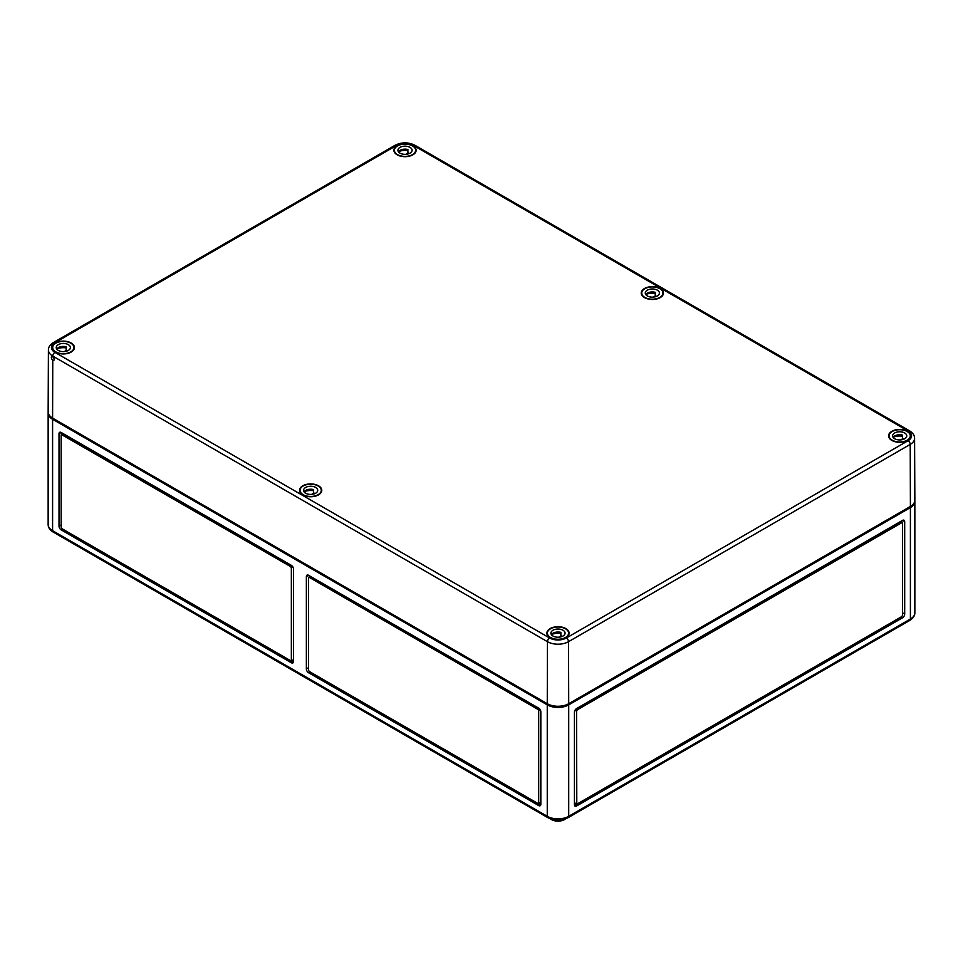 <?xml version="1.0" encoding="UTF-8"?>
<svg xmlns="http://www.w3.org/2000/svg" width="963" height="963" viewBox="0 0 963 963"><rect width="100%" height="100%" fill="white"/><g stroke="black" fill="none" stroke-linecap="round" stroke-linejoin="round"><path stroke-width="1.44" d="M550.547 818.911A9.1 5.248 0 0 0 551.558 819.597A9.1 5.248 0 0 0 565.437 818.911M53.218 532.094A3.033 1.745 -60 0 1 52.592 530.697A15.167 8.751 0 0 1 48.15 524.51C48.102 527.387 49.787 529.915 53.218 532.094L547.899 817.683A3.033 1.745 -60 0 1 547.261 816.299L547.261 704.868L52.592 419.266A15.167 8.751 180 0 1 48.15 413.079A15.167 8.751 180 0 1 48.186 412.501M547.261 704.868A15.167 8.751 0 0 0 568.712 704.868L910.408 507.585A15.167 8.751 0 0 0 914.85 501.398A15.167 8.751 0 0 0 914.814 500.82M540.833 711.886A3.033 1.745 -120 0 0 538.69 708.166L308.509 575.272A3.033 1.745 -120 0 0 306.992 575.128A3.033 1.745 -120 0 0 306.366 576.512L306.366 668.96A3.033 1.745 -120 0 0 308.509 672.68L538.69 805.574A3.033 1.745 -120 0 0 540.207 805.718A3.033 1.745 -120 0 0 540.833 804.334L540.833 711.886M61.175 432.471A3.033 1.745 -120 0 0 59.658 432.327A3.033 1.745 -120 0 0 59.02 433.711L59.02 526.159A3.033 1.745 -120 0 0 61.175 529.879L291.356 662.773A3.033 1.745 -120 0 0 292.872 662.917A3.033 1.745 -120 0 0 293.498 661.533L293.498 569.085A3.033 1.745 -120 0 0 291.356 565.365L61.175 432.471L59.02 433.711M902.548 617.789A3.033 1.745 120 0 0 904.69 614.069L904.69 521.621A3.033 1.745 120 0 0 904.064 520.237A3.033 1.745 120 0 0 902.548 520.381L576.572 708.575A3.033 1.745 120 0 0 574.43 712.295L574.43 804.743A3.033 1.745 120 0 0 575.055 806.127A3.033 1.745 120 0 0 576.572 805.983L902.548 617.789L901.825 617.367L575.862 805.574L575.862 803.094L577.294 803.924L901.825 616.549L901.825 617.367M901.825 520.79L901.825 522.102M901.825 616.549L902.548 615.309L902.548 522.861L901.115 522.03L576.572 709.406L575.862 710.646L575.862 709.141M292.066 565.919L292.066 567.436L291.356 566.196L62.595 434.132L61.175 434.951L61.175 527.399L61.885 528.639L290.633 660.702L291.356 660.293L291.356 567.845L290.633 566.605L61.379 434.494M61.885 434.193L61.885 432.893M538.473 803.551L539.4 802.685L539.4 805.152L309.219 672.258L309.219 671.44L537.968 803.503L538.69 803.094L538.69 710.646L537.968 709.406L309.219 577.343L308.509 577.752L308.509 670.2L309.219 671.44M540.833 804.334L538.69 805.574M309.219 575.681L309.219 576.993L309.219 575.681M539.4 708.72L539.4 710.237L538.69 708.997L309.942 576.921L308.714 577.282M293.498 661.533L291.356 662.773M61.885 528.639L61.885 529.469L292.066 662.363L292.066 659.884L291.356 660.293M291.139 660.762L292.066 659.884M574.43 804.743L576.572 805.983M902.331 522.391L577.294 709.815L576.572 711.055L576.789 803.973M54.927 342.696A3.033 1.745 60 0 0 53.41 342.539C50.052 344.658 48.391 347.137 48.415 349.99L48.15 411.899A15.167 8.751 0 0 0 52.592 418.111L52.76 360.403C50.87 357.935 50.87 356.731 52.772 356.755L52.784 356.093A3.033 1.745 -60 0 1 54.927 352.386A11.869 6.849 0 0 1 54.927 342.696L396.624 145.413A3.033 1.745 -120 0 0 395.107 145.269C401.703 142.067 408.312 142.067 414.921 145.269A3.033 1.745 -60 0 0 413.404 145.413L908.073 431.015A3.033 1.745 -60 0 1 909.59 430.858L414.921 145.269M51.725 356.611L52.772 356.755C54.638 359.055 54.638 360.258 52.76 360.403L53.88 360.511M302.791 494.874A11.123 6.416 180 0 1 299.529 490.36A11.123 6.416 180 0 1 306.378 484.413A11.123 6.416 180 0 1 318.512 485.797A11.123 6.416 180 0 1 321.774 490.36A11.123 6.416 180 0 1 314.889 496.27A11.123 6.416 180 0 1 302.791 494.874M644.488 297.603A11.123 6.416 180 0 1 641.226 293.089A11.123 6.416 180 0 1 648.075 287.13A11.123 6.416 180 0 1 660.209 288.515A11.123 6.416 180 0 1 663.471 293.089A11.123 6.416 180 0 1 656.585 298.999A11.123 6.416 180 0 1 644.488 297.603M397.153 154.802A11.123 6.416 180 0 1 393.891 150.288A11.123 6.416 180 0 1 400.728 144.33A11.123 6.416 180 0 1 412.874 145.726A11.123 6.416 180 0 1 416.136 150.288A11.123 6.416 180 0 1 409.239 156.199A11.123 6.416 180 0 1 397.153 154.802M550.126 637.675A11.123 6.416 180 0 1 546.864 633.16A11.123 6.416 180 0 1 553.713 627.214A11.123 6.416 180 0 1 565.847 628.598A11.123 6.416 180 0 1 569.109 633.16A11.123 6.416 180 0 1 562.223 639.071A11.123 6.416 180 0 1 550.126 637.675M55.457 352.073A11.123 6.416 180 0 1 52.195 347.571A11.123 6.416 180 0 1 59.032 341.612A11.123 6.416 180 0 1 71.178 342.997A11.123 6.416 180 0 1 74.44 347.571A11.123 6.416 180 0 1 67.542 353.469A11.123 6.416 180 0 1 55.457 352.073M891.822 440.404A11.123 6.416 180 0 1 888.56 435.89A11.123 6.416 180 0 1 895.409 429.931A11.123 6.416 180 0 1 907.543 431.316A11.123 6.416 180 0 1 910.805 435.89A11.123 6.416 180 0 1 903.92 441.8A11.123 6.416 180 0 1 891.822 440.404M52.592 418.111L547.261 703.712L547.453 641.683L52.784 356.093A14.902 8.607 0 0 1 48.415 349.99M547.261 703.712A15.167 8.751 180 0 0 568.712 703.712L910.408 506.43A15.167 8.751 0 0 0 914.85 500.218L914.585 438.309C914.609 435.457 912.948 432.977 909.59 430.858M400.006 153.153A7.078 4.081 0 0 0 407.722 154.032A7.078 4.081 0 0 0 412.092 150.264A7.078 4.081 0 0 0 410.009 147.375A7.078 4.081 0 0 0 402.305 146.484A7.078 4.081 0 0 0 397.936 150.264A7.078 4.081 0 0 0 400.006 153.153M407.903 150.637A10.617 6.127 0 0 0 398.429 151.721A7.078 4.081 0 0 1 407.903 149.506L407.903 152.804A7.078 4.081 0 0 1 408.372 152.936L406.013 154.309M412.513 145.931A10.617 6.127 0 0 0 400.945 144.594A10.617 6.127 0 0 0 394.397 150.264A10.617 6.127 0 0 0 397.502 154.598A10.617 6.127 0 0 0 409.07 155.922A10.617 6.127 0 0 0 415.631 150.264A10.617 6.127 0 0 0 412.513 145.931M408.372 153.851L408.372 152.936M58.31 350.424A7.078 4.081 0 0 0 66.026 351.314A7.078 4.081 0 0 0 70.395 347.535A7.078 4.081 0 0 0 68.313 344.646A7.078 4.081 0 0 0 60.609 343.767A7.078 4.081 0 0 0 56.239 347.535A7.078 4.081 0 0 0 58.31 350.424M66.206 347.92A10.617 6.127 0 0 0 56.733 349.003M70.817 343.201A10.617 6.127 0 0 0 59.249 341.877A10.617 6.127 0 0 0 52.7 347.535A10.617 6.127 0 0 0 55.806 351.868A10.617 6.127 0 0 0 67.374 353.204A10.617 6.127 0 0 0 73.934 347.535A10.617 6.127 0 0 0 70.817 343.201M64.316 351.579L66.676 350.219A7.078 4.081 0 0 0 66.206 350.087L66.206 346.776A7.078 4.081 0 0 0 56.721 349.027M66.676 351.134L66.676 350.219M647.341 295.954A7.078 4.081 0 0 0 655.057 296.833A7.078 4.081 0 0 0 659.426 293.065A7.078 4.081 0 0 0 657.356 290.176A7.078 4.081 0 0 0 649.64 289.285A7.078 4.081 0 0 0 645.27 293.065A7.078 4.081 0 0 0 647.341 295.954M655.237 293.438A10.617 6.127 0 0 0 645.776 294.522M659.86 288.731A10.617 6.127 0 0 0 648.292 287.395A10.617 6.127 0 0 0 641.731 293.065A10.617 6.127 0 0 0 644.837 297.398A10.617 6.127 0 0 0 656.405 298.723A10.617 6.127 0 0 0 662.965 293.065A10.617 6.127 0 0 0 659.86 288.731M653.347 297.11L655.719 295.737A7.078 4.081 0 0 0 655.237 295.605L655.237 292.307A7.078 4.081 0 0 0 645.752 294.546M655.719 296.652L655.719 295.737M305.644 493.225A7.078 4.081 0 0 0 313.36 494.115A7.078 4.081 0 0 0 317.73 490.336A7.078 4.081 0 0 0 315.659 487.447A7.078 4.081 0 0 0 307.943 486.568A7.078 4.081 0 0 0 303.574 490.336A7.078 4.081 0 0 0 305.644 493.225M313.541 490.709A10.617 6.127 0 0 0 304.079 491.804M318.163 486.002A10.617 6.127 0 0 0 306.595 484.678A10.617 6.127 0 0 0 300.035 490.336A10.617 6.127 0 0 0 303.14 494.669A10.617 6.127 0 0 0 314.708 495.993A10.617 6.127 0 0 0 321.269 490.336A10.617 6.127 0 0 0 318.163 486.002M311.651 494.38L314.022 493.02A7.078 4.081 0 0 0 313.541 492.875L313.541 489.577A7.078 4.081 0 0 0 304.055 491.828M314.022 493.935L314.022 493.02M894.687 438.743A7.078 4.081 0 0 0 902.391 439.634A7.078 4.081 0 0 0 906.761 435.854A7.078 4.081 0 0 0 904.69 432.965A7.078 4.081 0 0 0 896.974 432.086A7.078 4.081 0 0 0 892.605 435.854A7.078 4.081 0 0 0 894.687 438.743M902.572 436.239A10.617 6.127 0 0 0 893.11 437.322A7.078 4.081 0 0 1 902.572 435.095L902.572 438.406A7.078 4.081 0 0 1 903.053 438.538L900.682 439.898M907.194 431.52A10.617 6.127 0 0 0 895.626 430.196A10.617 6.127 0 0 0 889.066 435.854A10.617 6.127 0 0 0 892.183 440.187A10.617 6.127 0 0 0 903.751 441.523A10.617 6.127 0 0 0 910.3 435.854A10.617 6.127 0 0 0 907.194 431.52M903.053 439.453L903.053 438.538M552.991 636.025A7.078 4.081 0 0 0 560.695 636.916A7.078 4.081 0 0 0 565.064 633.136A7.078 4.081 0 0 0 562.994 630.247A7.078 4.081 0 0 0 555.278 629.357A7.078 4.081 0 0 0 550.908 633.136A7.078 4.081 0 0 0 552.991 636.025M560.875 633.51A10.617 6.127 0 0 0 551.414 634.593M565.498 628.803A10.617 6.127 0 0 0 553.93 627.479A10.617 6.127 0 0 0 547.369 633.136A10.617 6.127 0 0 0 550.487 637.47A10.617 6.127 0 0 0 562.055 638.794A10.617 6.127 0 0 0 568.603 633.136A10.617 6.127 0 0 0 565.498 628.803M558.985 637.181L561.357 635.821A7.078 4.081 0 0 0 560.875 635.676L560.875 632.378A7.078 4.081 0 0 0 551.402 634.617M561.357 636.736L561.357 635.821M547.899 817.683C554.628 820.958 561.357 820.958 568.086 817.683A3.033 1.745 -120 0 0 568.712 816.299A15.167 8.751 180 0 1 547.261 816.299L52.592 530.697L52.592 419.266M910.408 507.585L910.408 619.028A3.033 1.745 60 0 1 909.782 620.413L568.086 817.683M914.85 501.398L914.85 612.829A15.167 8.751 0 0 1 910.408 619.028L568.712 816.299L568.712 704.868M309.219 672.258L308.509 672.68M308.509 667.72L306.366 668.96M308.509 575.272L306.366 576.512M309.942 576.921L309.219 577.343M538.69 708.997L537.968 709.406M539.4 710.237L538.69 710.646M539.4 802.685L538.69 803.094M61.885 529.469L61.175 529.879M61.175 524.919L59.02 526.159M62.595 434.132L61.885 434.542M291.356 566.196L290.633 566.605M292.066 567.436L291.356 567.845M902.548 612.829L904.69 614.069M902.548 520.381L904.69 521.621M901.115 522.03L901.825 522.452M575.862 803.094L576.572 803.503M575.862 710.646L576.572 711.055M576.572 709.406L577.294 709.815M568.712 703.712L568.519 641.683A3.033 1.745 -120 0 0 566.376 637.975A11.869 6.849 180 0 1 549.596 637.975L54.927 352.386M566.376 637.975L908.073 440.705A11.869 6.849 0 0 0 908.073 431.015M396.624 145.413A11.869 6.849 180 0 1 413.404 145.413M908.073 440.705A3.033 1.745 60 0 1 910.216 444.412L568.519 641.683A14.902 8.607 180 0 1 547.453 641.683A3.033 1.745 -60 0 1 549.596 637.975M914.585 438.309A14.902 8.607 0 0 1 910.216 444.412L910.408 506.43M914.85 612.829C914.898 615.718 913.213 618.234 909.782 620.413M48.15 524.51L48.15 413.079M53.41 342.539L395.107 145.269M394.397 152.178L394.397 150.264M415.631 152.178L415.631 150.264M52.7 349.449L52.7 347.535M73.934 349.449L73.934 347.535M641.731 294.979L641.731 293.065M662.965 294.979L662.965 293.065M300.035 492.249L300.035 490.336M321.269 492.249L321.269 490.336M889.066 437.768L889.066 435.854M910.3 437.768L910.3 435.854M547.369 635.05L547.369 633.136M568.603 635.05L568.603 633.136"/></g></svg>
